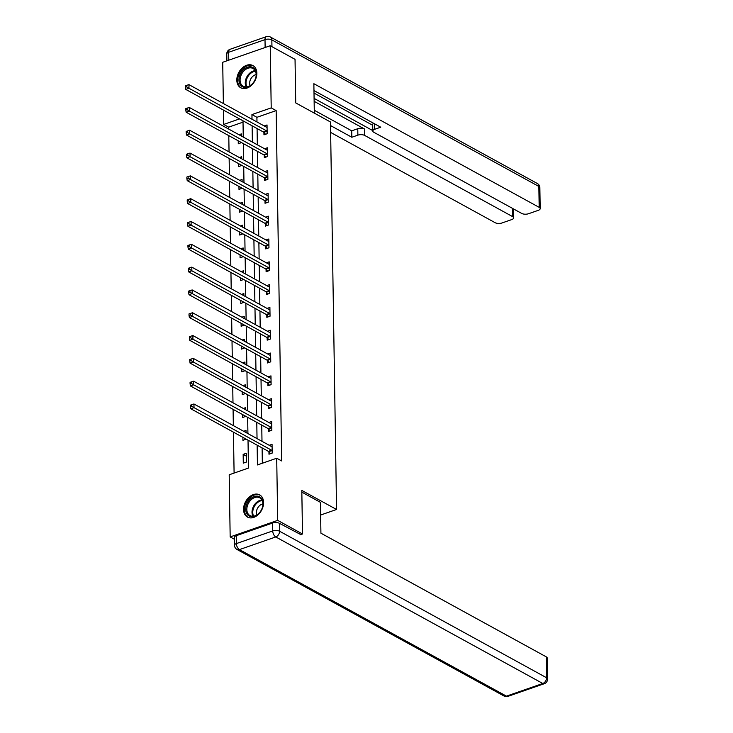 <?xml version="1.0" encoding="UTF-8"?>
<svg xmlns="http://www.w3.org/2000/svg" width="733" height="733" viewBox="0 0 733 733"><rect width="100%" height="100%" fill="white"/><g stroke="black" fill="none" stroke-linecap="round" stroke-linejoin="round"><path stroke-width="1.1" d="M256.843 73.181A12.663 9.071 118.8 0 1 251.346 85.422A12.663 9.071 118.8 0 1 240.736 87.768A12.663 9.071 118.8 0 1 236.814 80.154A12.663 9.071 118.8 0 1 242.311 67.912A12.663 9.071 118.8 0 1 252.922 65.567A12.663 9.071 118.8 0 1 256.843 73.181M263.587 502.499A12.663 9.071 118.8 0 1 258.089 514.74A12.663 9.071 118.8 0 1 247.479 517.086A12.663 9.071 118.8 0 1 243.558 509.472A12.663 9.071 118.8 0 1 249.055 497.231A12.663 9.071 118.8 0 1 259.665 494.885A12.663 9.071 118.8 0 1 263.587 502.499M234.395 539.241L230.171 536.923L229.2 474.773L248.46 468.066L248.02 440.166M243.026 122.145L228.659 127.148L228.687 129.063M228.788 135.623L229.044 151.868M229.145 158.429L229.402 174.683M229.502 181.243L229.759 197.498M229.86 204.058L230.116 220.303M230.217 226.863L230.474 243.118M230.583 249.678L230.831 265.923M230.941 272.484L231.197 288.738M231.298 295.298L231.555 311.552M231.655 318.113L231.912 334.358M232.013 340.918L232.269 357.173M232.37 363.733L232.627 379.978M232.727 386.538L232.984 402.793M233.085 409.353L233.341 425.607M233.442 432.168L234.093 473.069M228.659 127.148L223.693 124.427L223.464 110.087M223.363 103.527L222.713 62.278L270.23 45.73L271.21 107.879L251.941 114.586L252.015 119.25M270.23 45.73L295.042 59.346L295.729 102.922L330.473 121.99L336.557 509.481L320.633 515.033M246.508 462.028L246.37 453.251L243.154 454.368L243.292 463.146L246.508 462.028M242.889 437.344L242.935 440.331L246.141 439.131M246.041 432.571L246.004 430.445L243.658 431.261M242.531 414.539L242.577 417.526L245.784 416.326M245.683 409.765L245.647 407.63L243.292 408.455M242.174 391.724L242.22 394.711L245.427 393.511M245.326 386.951L245.289 384.825L242.935 385.64M241.817 368.91L241.863 371.897L245.069 370.696M244.969 364.136L244.932 362.01L242.577 362.826M241.459 346.104L241.505 349.091L244.712 347.891M244.611 341.331L244.575 339.196L242.22 340.02M241.093 323.29L241.148 326.277L244.355 325.076M244.254 318.516L244.217 316.39L241.863 317.206M240.736 300.484L240.781 303.471L243.997 302.271M243.887 295.711L243.86 293.576L241.505 294.4M240.378 277.67L240.424 280.657L243.64 279.456M243.53 272.896L243.503 270.77L241.148 271.586M240.021 254.855L240.067 257.842L243.283 256.642M243.173 250.081L243.145 247.956L240.791 248.771M239.664 232.049L239.709 235.036L242.916 233.836M242.815 227.276L242.788 225.141L240.433 225.966M239.306 209.235L239.352 212.222L242.559 211.022M242.458 204.461L242.421 202.335L240.067 203.151M238.949 186.429L238.995 189.416L242.202 188.216M242.101 181.656L242.064 179.521L239.709 180.345M238.591 163.615L238.637 166.602L241.844 165.401M241.743 158.841L241.707 156.715L239.352 157.531M238.234 140.8L238.28 143.787L241.487 142.587M241.386 136.026L241.349 133.901L238.995 134.716M257.136 445.169L257.448 464.942L276.707 458.226L281.674 460.956L276.167 110.601L256.907 117.307L256.981 121.971M257.081 128.532L257.338 144.786M257.439 151.346L257.695 167.6M257.796 174.161L258.053 190.406M258.153 196.966L258.41 213.221M258.52 219.781L258.767 236.026M258.877 242.586L259.134 258.841M259.235 265.401L259.491 281.655M259.592 288.216L259.849 304.461M259.949 311.021L260.206 327.275M260.307 333.836L260.563 350.081M260.664 356.641L260.921 372.895M261.021 379.456L261.278 395.71M261.379 402.27L261.635 418.516M261.745 425.076L261.993 441.33M262.102 447.89L262.341 463.238M268.938 451.83L268.974 454.203L272.19 453.086L272.053 444.308L269.222 445.298M268.58 429.025L268.617 431.389L271.833 430.271L271.696 421.502L268.864 422.483M268.223 406.21L268.26 408.574L271.476 407.456L271.329 398.688L268.507 399.668M267.866 383.405L267.902 385.769L271.109 384.651L270.972 375.873L268.15 376.863M267.508 360.59L267.545 362.954L270.752 361.836L270.614 353.068L267.792 354.048M267.151 337.776L267.188 340.149L270.395 339.031L270.257 330.253L267.426 331.243M266.794 314.97L266.83 317.334L270.037 316.216L269.9 307.448L267.069 308.428M266.436 292.155L266.473 294.519L269.68 293.402L269.542 284.633L266.711 285.613M266.07 269.35L266.106 271.714L269.323 270.596L269.185 261.818L266.354 262.808M265.712 246.535L265.749 248.899L268.965 247.781L268.828 239.013L265.997 239.993M265.355 223.721L265.392 226.094L268.608 224.976L268.47 216.198L265.639 217.188M264.998 200.915L265.034 203.279L268.251 202.161L268.104 193.393L265.282 194.373M264.64 178.101L264.677 180.474L267.884 179.347L267.747 170.578L264.925 171.559M264.283 155.295L264.32 157.659L267.527 156.541L267.389 147.764L264.567 148.753M263.926 132.481L263.962 134.845L267.169 133.727L267.032 124.958L264.21 125.939M336.557 509.481L301.813 490.423L302.5 533.99L300.283 534.769M302.5 533.99L277.688 520.375L230.171 536.923M276.167 110.601L271.21 107.879M276.707 458.226L277.688 520.375M252.115 125.81L252.372 142.065M252.482 148.625L252.729 164.87M252.839 171.43L253.096 187.685M253.197 194.245L253.453 210.499M253.554 217.06L253.81 233.305M253.911 239.865L254.168 256.119M254.269 262.68L254.525 278.925M254.626 285.485L254.882 301.739M254.983 308.3L255.24 324.554M255.341 331.114L255.597 347.36M255.707 353.92L255.954 370.174M256.064 376.735L256.321 392.98M256.422 399.54L256.678 415.794M256.779 422.355L257.036 438.609M239.535 118.902L223.693 124.427M247.919 433.606L247.662 417.352M247.562 410.792L247.305 394.537M247.204 387.977L246.948 371.732M246.838 365.171L246.59 348.917M246.48 342.357L246.224 326.112M246.123 319.551L245.867 303.297M245.766 296.737L245.509 280.482M245.408 273.922L245.152 257.677M245.051 251.117L244.795 234.862M244.694 228.302L244.437 212.057M244.336 205.497L244.08 189.242M243.979 182.682L243.722 166.428M243.613 159.867L243.365 143.622M243.255 137.062L242.999 120.808M256.907 117.307L251.941 114.586M246.416 456.155L243.154 454.368M272.154 450.713L272.007 450.548A1.622 0.889 70.8 0 0 271.631 450.236L194.007 407.64L193.952 403.984L271.577 446.58A1.622 0.889 70.8 0 0 271.943 446.681L272.09 446.672M270.55 453.654L268.791 451.665A1.622 0.889 70.8 0 0 268.425 451.354L190.8 408.757L194.007 407.64L191.744 406.174L191.716 404.708L190.433 405.157L190.452 406.623L191.744 406.174M190.452 406.623L190.8 408.757M193.952 403.984L191.716 404.708M261.8 498.871A10.958 7.852 118.8 0 1 258.831 513.457A10.958 7.852 118.8 0 1 246.939 513.97A10.958 7.852 118.8 0 1 249.898 499.384A10.958 7.852 118.8 0 1 261.8 498.871M247.983 513.677A10.143 7.266 -61.2 0 0 249.98 515.583A10.143 7.266 -61.2 0 0 260.215 511.79A10.143 7.266 -61.2 0 0 261.745 499.704A10.143 7.266 -61.2 0 0 259.748 497.799A10.143 7.266 -61.2 0 0 249.513 501.592A10.143 7.266 -61.2 0 0 247.983 513.677M260.417 495.389L260.527 495.453A12.58 9.016 -61.2 0 0 260.417 495.389A12.58 9.016 -61.2 0 0 247.736 500.098A12.58 9.016 -61.2 0 0 245.839 515.088A12.58 9.016 -61.2 0 0 248.313 517.452A12.58 9.016 -61.2 0 0 248.423 517.507L248.313 517.452M262.89 503.928A7.22 5.177 -61.2 0 0 257.576 508.18A7.22 5.177 -61.2 0 0 256.843 514.942M255.057 69.553A10.958 7.852 118.8 0 1 252.088 84.148A10.958 7.852 118.8 0 1 240.195 84.652A10.958 7.852 118.8 0 1 243.154 70.066A10.958 7.852 118.8 0 1 255.057 69.553M241.239 84.368A10.143 7.266 -61.2 0 0 243.237 86.274A10.143 7.266 -61.2 0 0 253.471 82.472A10.143 7.266 -61.2 0 0 255.002 70.386A10.143 7.266 -61.2 0 0 253.004 68.481A10.143 7.266 -61.2 0 0 242.77 72.283A10.143 7.266 -61.2 0 0 241.239 84.368M253.673 66.08L253.783 66.135A12.58 9.016 -61.2 0 0 253.673 66.08A12.58 9.016 -61.2 0 0 240.992 70.789A12.58 9.016 -61.2 0 0 239.095 85.77A12.58 9.016 -61.2 0 0 241.569 88.134A12.58 9.016 -61.2 0 0 241.679 88.198L241.569 88.134M256.147 74.619A7.22 5.177 -61.2 0 0 250.823 78.862A7.22 5.177 -61.2 0 0 250.1 85.633M301.84 492.136L320.431 502.334L320.917 533.184L546.241 656.841A4.865 2.117 -0.9 0 1 547.258 658.106L547.588 679.015A4.865 2.117 179.1 0 0 546.571 677.75L546.241 656.841M272.603 523.032L236.264 535.686L236.383 543.584L272.731 530.93L272.603 523.032A4.865 2.117 -0.9 0 1 279.438 523.325L300.768 534.595M234.496 545.297A4.865 4.865 0 0 0 237.025 549.484A4.865 3.491 -61.2 0 0 239.434 549.603L506.439 696.139L542.786 683.486L275.773 536.95L239.434 549.603A4.865 2.657 70.8 0 1 236.383 543.584A4.865 2.117 179.1 0 0 234.496 545.297L234.368 537.399A4.865 2.117 -0.9 0 1 236.264 535.686M314.32 113.129L313.861 83.699L539.176 207.347L538.847 186.439L271.842 39.903L271.943 46.674M314.136 101.319L364.594 129.008L364.695 135.44L512.596 216.611L512.468 208.355M364.695 135.44A4.865 2.117 179.1 0 0 357.869 135.147L357.768 128.715A4.865 2.117 -0.9 0 1 364.594 129.008M330.528 125.563L351.831 137.254L357.869 135.147M330.638 132.416L495.132 222.695A4.865 2.117 179.1 0 0 501.958 222.979L511.726 219.588A4.865 2.117 179.1 0 0 513.613 217.875A4.865 2.117 179.1 0 0 512.596 216.611M374.609 123.831L374.691 129.292A4.865 2.117 179.1 0 0 372.795 131.005A4.865 2.117 179.1 0 0 373.812 132.27L521.713 213.431A4.865 2.117 179.1 0 0 528.548 213.724L538.306 210.325A4.865 2.117 179.1 0 0 540.194 208.612A4.865 2.117 179.1 0 0 539.176 207.347M513.485 209.565L514.2 209.308M374.691 129.292L380.729 127.194L313.962 90.553M314.091 98.387L372.795 130.611M372.712 125.279L314.008 93.064M372.795 131.005L372.694 124.564A4.865 2.117 -0.9 0 1 373.628 123.3M314.274 110.262L351.73 130.822L357.768 128.715M351.73 130.822L351.831 137.254M271.796 427.907L271.65 427.742A1.622 0.889 70.8 0 0 271.274 427.431L193.649 384.834L193.594 381.178L271.219 423.775A1.622 0.889 70.8 0 0 271.586 423.876L271.732 423.866M270.193 430.839L268.434 428.86A1.622 0.889 70.8 0 0 268.067 428.548L190.443 385.952L193.649 384.834L191.377 383.359L191.359 381.902L190.076 382.351L190.094 383.808L191.377 383.359M190.094 383.808L190.443 385.952M193.594 381.178L191.359 381.902M271.43 405.092L271.283 404.928A1.622 0.889 70.8 0 0 270.917 404.616L193.292 362.02L193.237 358.364L270.862 400.96A1.622 0.889 70.8 0 0 271.228 401.061L271.375 401.052M269.836 408.034L268.076 406.045A1.622 0.889 70.8 0 0 267.701 405.734L190.085 363.137L193.292 362.02L191.02 360.554L191.001 359.088L189.719 359.536L189.737 361.002L191.02 360.554M189.737 361.002L190.085 363.137M193.237 358.364L191.001 359.088M271.073 382.287L270.926 382.113A1.622 0.889 70.8 0 0 270.559 381.811L192.935 339.205L192.88 335.549L270.495 378.155A1.622 0.889 70.8 0 0 270.871 378.246L271.008 378.246M269.478 385.219L267.719 383.231A1.622 0.889 70.8 0 0 267.343 382.928L189.728 340.323L192.935 339.205L190.662 337.739L190.644 336.282L189.361 336.722L189.38 338.188L190.662 337.739M189.38 338.188L189.728 340.323M192.88 335.549L190.644 336.282M270.715 359.472L270.569 359.307A1.622 0.889 70.8 0 0 270.202 358.996L192.577 316.399L192.522 312.744L270.138 355.34A1.622 0.889 70.8 0 0 270.514 355.441L270.651 355.432M269.112 362.414L267.362 360.425A1.622 0.889 70.8 0 0 266.986 360.114L189.371 317.517L192.577 316.399L190.305 314.933L190.287 313.467L188.995 313.916L189.022 315.373L190.305 314.933M189.022 315.373L189.371 317.517M192.522 312.744L190.287 313.467M270.358 336.658L270.211 336.493A1.622 0.889 70.8 0 0 269.836 336.181L192.22 293.585L192.165 289.929L269.781 332.525A1.622 0.889 70.8 0 0 270.147 332.626L270.294 332.617M268.754 339.599L267.004 337.611A1.622 0.889 70.8 0 0 266.629 337.299L189.004 294.703L192.22 293.585L189.948 292.119L189.92 290.653L188.638 291.102L188.665 292.568L189.948 292.119M188.665 292.568L189.004 294.703M192.165 289.929L189.92 290.653M270.001 313.852L269.854 313.687A1.622 0.889 70.8 0 0 269.478 313.376L191.863 270.779L191.799 267.124L269.423 309.72A1.622 0.889 70.8 0 0 269.79 309.821L269.936 309.812M268.397 316.784L266.647 314.805A1.622 0.889 70.8 0 0 266.271 314.494L188.647 271.897L191.863 270.779L189.59 269.304L189.563 267.847L188.28 268.296L188.308 269.753L189.59 269.304M188.308 269.753L188.647 271.897M191.799 267.124L189.563 267.847M269.643 291.038L269.497 290.873A1.622 0.889 70.8 0 0 269.121 290.561L191.505 247.965L191.441 244.309L269.066 286.905A1.622 0.889 70.8 0 0 269.432 287.006L269.579 286.997M268.04 293.979L266.281 291.991A1.622 0.889 70.8 0 0 265.914 291.679L188.289 249.083L191.505 247.965L189.233 246.499L189.206 245.033L187.923 245.482L187.95 246.948L189.233 246.499M187.95 246.948L188.289 249.083M191.441 244.309L189.206 245.033M269.286 268.232L269.139 268.058A1.622 0.889 70.8 0 0 268.764 267.756L191.139 225.15L191.084 221.503L268.709 264.1A1.622 0.889 70.8 0 0 269.075 264.192L269.222 264.192M267.682 271.164L265.923 269.176A1.622 0.889 70.8 0 0 265.557 268.874L187.932 226.277L191.139 225.15L188.876 223.684L188.848 222.227L187.566 222.667L187.584 224.133L188.876 223.684M187.584 224.133L187.932 226.277M191.084 221.503L188.848 222.227M268.929 245.418L268.782 245.253A1.622 0.889 70.8 0 0 268.406 244.941L190.782 202.345L190.727 198.689L268.351 241.285A1.622 0.889 70.8 0 0 268.718 241.386L268.864 241.377M267.325 248.359L265.566 246.37A1.622 0.889 70.8 0 0 265.199 246.059L187.575 203.462L190.782 202.345L188.518 200.879L188.491 199.413L187.208 199.862L187.227 201.318L188.518 200.879M187.227 201.318L187.575 203.462M190.727 198.689L188.491 199.413M268.571 222.603L268.425 222.438A1.622 0.889 70.8 0 0 268.049 222.126L190.424 179.53L190.369 175.874L267.994 218.48A1.622 0.889 70.8 0 0 268.36 218.571L268.507 218.562M266.968 225.544L265.209 223.556A1.622 0.889 70.8 0 0 264.842 223.253L187.217 180.648L190.424 179.53L188.152 178.064L188.134 176.598L186.851 177.047L186.869 178.513L188.152 178.064M186.869 178.513L187.217 180.648M190.369 175.874L188.134 176.598M268.205 199.797L268.058 199.633A1.622 0.889 70.8 0 0 267.692 199.321L190.067 156.725L190.012 153.069L267.637 195.665A1.622 0.889 70.8 0 0 268.003 195.766L268.15 195.757M266.61 202.729L264.851 200.75A1.622 0.889 70.8 0 0 264.476 200.439L186.86 157.842L190.067 156.725L187.795 155.249L187.776 153.793L186.494 154.242L186.512 155.698L187.795 155.249M186.512 155.698L186.86 157.842M190.012 153.069L187.776 153.793M267.847 176.983L267.701 176.818A1.622 0.889 70.8 0 0 267.334 176.506L189.71 133.91L189.655 130.254L267.27 172.851A1.622 0.889 70.8 0 0 267.646 172.951L267.783 172.942M266.253 179.924L264.494 177.936A1.622 0.889 70.8 0 0 264.118 177.624L186.503 135.028L189.71 133.91L187.437 132.444L187.419 130.978L186.136 131.427L186.155 132.893L187.437 132.444M186.155 132.893L186.503 135.028M189.655 130.254L187.419 130.978M267.49 154.177L267.343 154.003A1.622 0.889 70.8 0 0 266.977 153.701L189.352 111.095L189.297 107.449L266.913 150.045A1.622 0.889 70.8 0 0 267.288 150.137L267.426 150.137M265.887 157.109L264.137 155.121A1.622 0.889 70.8 0 0 263.761 154.819L186.145 112.222L189.352 111.095L187.08 109.629L187.062 108.172L185.77 108.612L185.797 110.078L187.08 109.629M185.797 110.078L186.145 112.222M189.297 107.449L187.062 108.172M267.133 131.363L266.986 131.198A1.622 0.889 70.8 0 0 266.61 130.886L188.995 88.29L188.94 84.634L266.555 127.23A1.622 0.889 70.8 0 0 266.922 127.331L267.069 127.322M265.529 134.304L263.779 132.316A1.622 0.889 70.8 0 0 263.404 132.004L185.779 89.408L188.995 88.29L186.723 86.824L186.695 85.358L185.412 85.807L185.44 87.264L186.723 86.824M185.44 87.264L185.779 89.408M188.94 84.634L186.695 85.358M272.007 450.548L268.791 451.665M271.631 450.236L268.425 451.354M252.986 516.243A10.143 7.266 118.8 0 1 253.664 506.036A10.143 7.266 118.8 0 1 261.91 499.979M262.203 500.575A9.813 7.028 -61.2 0 0 254.36 506.421A9.813 7.028 -61.2 0 0 253.645 516.169M246.242 86.925A10.143 7.266 118.8 0 1 246.92 76.718A10.143 7.266 118.8 0 1 255.166 70.67M255.46 71.257A9.813 7.028 -61.2 0 0 247.617 77.102A9.813 7.028 -61.2 0 0 246.902 86.861M279.438 523.325L279.557 531.223L546.571 677.75A4.865 3.491 -61.2 0 1 542.786 683.486A4.865 2.657 70.8 0 0 544.317 683.697L507.978 696.35A4.865 2.657 -109.2 0 1 506.439 696.139A4.865 3.491 -61.2 0 1 504.029 696.02A4.865 4.865 0 0 0 507.978 696.35M279.557 531.223A4.865 2.117 179.1 0 0 272.731 530.93A4.865 2.657 -109.2 0 0 275.773 536.95A4.865 3.491 -61.2 0 0 279.557 531.223M265.135 47.508L265.007 39.619L228.669 52.272L228.788 60.161M539.864 187.703A4.865 4.865 0 0 0 537.344 183.516A4.865 3.491 -61.2 0 1 538.847 186.439A4.865 2.117 -0.9 0 1 539.864 187.703L540.194 208.612M226.772 53.985A4.865 2.117 -0.9 0 1 228.669 52.272A4.865 2.657 70.8 0 1 230.043 49.303A4.865 4.865 0 0 0 226.772 53.985L226.882 60.83M270.33 36.98A4.865 4.865 0 0 0 266.381 36.65A4.865 2.657 -109.2 0 0 265.007 39.619A4.865 2.117 -0.9 0 1 271.842 39.903A4.865 3.491 -61.2 0 0 270.33 36.98L537.344 183.516M271.65 427.742L268.434 428.86M271.274 427.431L268.067 428.548M271.283 404.928L268.076 406.045M270.917 404.616L267.701 405.734M270.926 382.113L267.719 383.231M270.559 381.811L267.343 382.928M270.569 359.307L267.362 360.425M270.202 358.996L266.986 360.114M270.211 336.493L267.004 337.611M269.836 336.181L266.629 337.299M269.854 313.687L266.647 314.805M269.478 313.376L266.271 314.494M269.497 290.873L266.281 291.991M269.121 290.561L265.914 291.679M269.139 268.058L265.923 269.176M268.764 267.756L265.557 268.874M268.782 245.253L265.566 246.37M268.406 244.941L265.199 246.059M268.425 222.438L265.209 223.556M268.049 222.126L264.842 223.253M268.058 199.633L264.851 200.75M267.692 199.321L264.476 200.439M267.701 176.818L264.494 177.936M267.334 176.506L264.118 177.624M267.343 154.003L264.137 155.121M266.977 153.701L263.761 154.819M266.986 131.198L263.779 132.316M266.61 130.886L263.404 132.004M544.317 683.697A4.865 4.865 0 0 0 547.588 679.015M237.025 549.484L504.029 696.02M230.043 49.303L266.381 36.65M513.613 217.875L513.476 208.914"/></g></svg>
